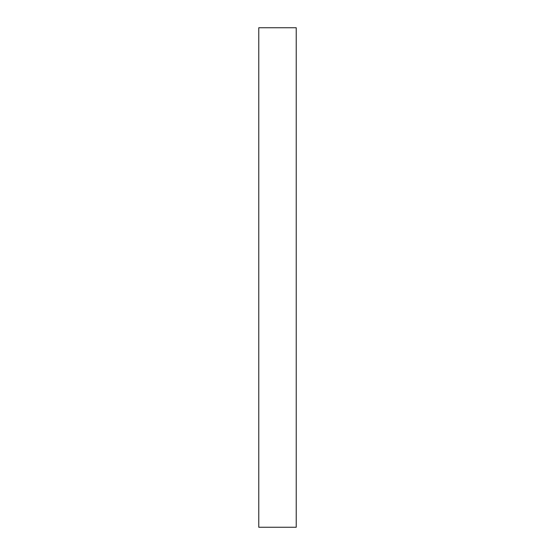 <?xml version="1.0" encoding="UTF-8"?>
<svg xmlns="http://www.w3.org/2000/svg" width="555" height="555" viewBox="0 0 555 555"><rect width="100%" height="100%" fill="white"/><g stroke="black" fill="none" stroke-linecap="round" stroke-linejoin="round"><path stroke-width="0.42" stroke-dasharray="2.77 2.08" d="M296.231 527.25L258.769 527.25L258.769 27.75L296.231 27.75L296.231 527.25"/><path stroke-width="0.83" d="M258.769 527.25L296.231 527.25L296.231 27.75L258.769 27.75L258.769 527.25"/></g></svg>
